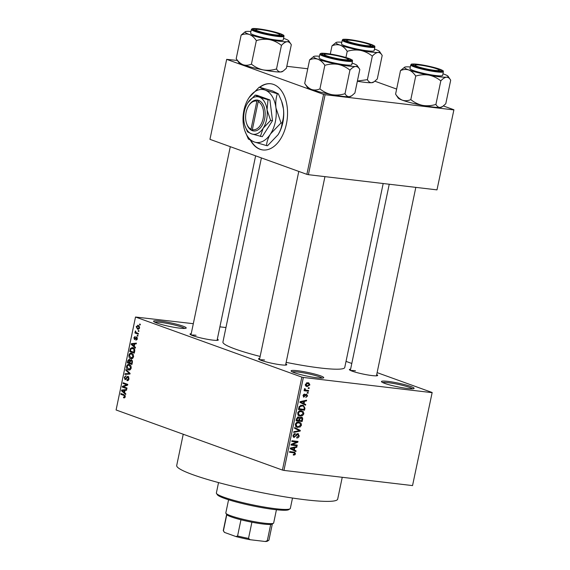 <?xml version="1.0" encoding="UTF-8"?>
<svg xmlns="http://www.w3.org/2000/svg" width="570" height="570" viewBox="0 0 570 570"><rect width="100%" height="100%" fill="white"/><g stroke="black" fill="none" stroke-linecap="round" stroke-linejoin="round"><path stroke-width="0.85" d="M407.6 388.491A16.665 1.867 -168.2 0 1 391.155 385.32A16.665 1.867 -168.2 0 1 381.522 381.757A16.665 1.867 -168.2 0 1 387.956 381.394A16.665 1.867 -168.2 0 1 406.04 384.999A16.665 1.867 -168.2 0 1 413.948 388.533A16.665 1.867 -168.2 0 1 407.6 388.491M412.545 388.797A15.554 1.746 11.8 0 0 388.384 382.705A15.554 1.746 11.8 0 0 382.705 382.563M179.721 328.142A16.665 1.867 -168.2 0 1 163.276 324.971A16.665 1.867 -168.2 0 1 153.643 321.409A16.665 1.867 -168.2 0 1 160.077 321.045A16.665 1.867 -168.2 0 1 178.161 324.651A16.665 1.867 -168.2 0 1 186.069 328.185A16.665 1.867 -168.2 0 1 179.721 328.142M184.666 328.448A15.554 1.746 11.8 0 0 160.505 322.363A15.554 1.746 11.8 0 0 154.826 322.214M317.241 377.817A16.665 1.867 -168.2 0 1 300.796 374.647A16.665 1.867 -168.2 0 1 291.163 371.084A16.665 1.867 -168.2 0 1 297.597 370.721A16.665 1.867 -168.2 0 1 315.68 374.326A16.665 1.867 -168.2 0 1 323.589 377.86A16.665 1.867 -168.2 0 1 317.241 377.817M322.185 378.124A15.554 1.746 11.8 0 0 298.024 372.039A15.554 1.746 11.8 0 0 292.346 371.889M250.508 140.391A33.338 20.549 -83.3 0 0 262.863 149.953A33.338 20.549 -83.3 0 0 286.418 123.947A33.338 20.549 -83.3 0 0 270.679 83.747A33.338 20.549 -83.3 0 0 259.628 87.217M270.85 83.769A33.338 20.549 -83.3 0 0 259.97 87.26M217.327 339.143A14.442 1.617 -168.2 0 1 218.16 340.14A14.442 1.617 -168.2 0 1 212.66 340.105A14.442 1.617 -168.2 0 1 198.41 337.355A14.442 1.617 -168.2 0 1 190.059 334.269A14.442 1.617 -168.2 0 1 191.221 333.692M196.066 335.267A13.331 1.496 11.8 0 0 191.37 335.103M376.706 374.618A14.442 1.617 -168.2 0 1 377.54 375.616A14.442 1.617 -168.2 0 1 372.039 375.58A14.442 1.617 -168.2 0 1 357.789 372.83A14.442 1.617 -168.2 0 1 349.439 369.745A14.442 1.617 -168.2 0 1 350.6 369.168M355.445 370.749A13.331 1.496 11.8 0 0 350.75 370.578M285.827 363.888A14.442 1.617 -168.2 0 1 286.66 364.886A14.442 1.617 -168.2 0 1 281.16 364.843A14.442 1.617 -168.2 0 1 266.91 362.1A14.442 1.617 -168.2 0 1 258.559 359.014A14.442 1.617 -168.2 0 1 259.721 358.437M264.565 360.012A13.331 1.496 11.8 0 0 259.863 359.841M342.242 477.29L337.682 499.12A82.23 9.213 -168.2 0 1 305.655 499.812A82.23 9.213 -168.2 0 1 220.433 483.096A82.23 9.213 -168.2 0 1 176.707 465.491L183.234 434.233M383.183 183.519L344.75 367.493A62.223 6.968 -168.2 0 1 320.511 368.013A62.223 6.968 -168.2 0 1 286.147 362.356M432.167 392.502L412.538 485.59L432.167 392.502L377.126 372.623M351.79 363.468L346.026 361.387M139.643 327.871L137.52 329.168L136.194 326.624L138.282 325.32L139.643 327.871M138.018 329.289L138.467 329.282M137.812 325.206L138.282 325.32M138.403 333.5L138.261 334.191L134.926 332.987L135.069 332.296L135.603 332.488L135.496 330.871L136.023 332.502L138.403 333.5M136.002 339.499L136.871 338.701L136.551 337.59L134.506 339.599L133.879 337.704L135.161 336.457L134.356 337.853L134.584 338.886L136.608 336.87L137.334 338.922L135.916 340.212L136.002 339.499L137.092 339.635L136.066 339.513M137.32 337.682L136.209 337.654M134.584 338.886L135.61 338.844M134.72 351.141L134.299 353.158L129.718 351.498L130.43 348.512L132.247 347.529L132.945 347.7C134.292 347.992 134.883 349.139 134.72 351.141M132.383 362.32L131.941 364.451L127.352 362.798L127.801 360.66L129.347 359.185L130.152 360.276L131.478 359.741L132.383 362.32M130.081 373.364L129.939 374.034L124.93 374.419L125.079 373.706L129.461 373.549L125.792 370.265L125.949 369.545L130.081 373.364M127.01 388.035L126.868 388.726L122.286 387.066L122.436 386.332L126.718 384.757L123.042 383.432L123.191 382.748L127.773 384.401L127.616 385.142L123.341 386.709L127.01 388.035M123.59 397.055L124.716 396.563L124.531 395.701L120.783 394.241L120.933 393.557L124.039 394.675L125.25 396.791L124.702 397.753L123.512 397.76L123.59 397.055L125.101 397.269M123.989 397.881L124.403 397.867M301.844 377.112L135.51 317.027L116.088 409.98L282.421 470.065L301.844 377.112L303.361 377.454L283.945 470.407L282.421 470.065M125.806 393.799L125.657 394.518L121.51 390.771L121.659 390.051L126.704 389.51L126.554 390.229L125.058 390.329L124.566 392.709L125.806 393.799M127.046 379.912L128.464 378.644L127.965 376.97L125.101 379.741L124.253 377.326L126.055 375.751L124.794 377.497L125.265 379.057L125.778 379.007L126.797 376.927L128.1 376.278L128.984 378.9C128.578 380.354 127.901 380.924 126.96 380.618L127.046 379.912L128.507 380.09M128.891 377.076L127.844 376.934L128.884 377.062M125.265 379.057L126.405 379.086M130.11 369.823L128.392 369.937C127.06 369.617 126.44 368.441 126.54 366.41C127.231 364.629 128.2 364.031 129.447 364.608L130.95 365.89L131.243 368.113L130.11 369.823M128.934 370.065L129.433 370.058M128.856 364.465L129.447 364.608M132.468 358.523L130.751 358.637C129.426 358.316 128.806 357.141 128.898 355.11C129.589 353.336 130.559 352.73 131.805 353.315L133.309 354.59L133.601 356.813L132.468 358.523M131.292 358.765L131.791 358.758M131.214 353.165L131.805 353.315M135.496 347.422L135.347 348.142L131.2 344.394L131.349 343.674L136.394 343.133L136.244 343.853L134.748 343.952L134.249 346.332L135.496 347.422M137.997 335.466L137.847 336.158L137.199 335.922L137.341 335.231L137.997 335.466M138.98 330.75L138.838 331.441L138.182 331.206L138.325 330.514L138.98 330.75M140.334 324.266L140.191 324.957L139.536 324.715L139.678 324.031L140.334 324.266M225.955 327.551L219.899 326.838M193.308 323.696L135.51 317.027M309.211 387.807L309.068 388.498L308.199 388.391L308.341 387.707L309.211 387.807M308.228 392.523L308.085 393.214L307.216 393.108L307.358 392.424L308.228 392.523M305.734 404.479L305.577 405.199L299.934 402.392L300.084 401.665L306.624 400.19L306.475 400.909L304.537 401.287L304.038 403.667L305.734 404.479L303.112 403.531L303.026 403.93M302.485 415.715L299.214 415.915L297.611 413.115C298.402 411.276 299.635 410.514 301.295 410.835L303.333 411.775L303.853 413.856L302.485 415.715L301.594 415.395M300.126 427.016L296.856 427.215L295.253 424.415C296.044 422.577 297.269 421.814 298.929 422.135L300.974 423.075L301.494 425.156L300.126 427.016L299.236 426.695M293.522 437.233L294.227 437.489L292.973 435.33L295.224 433.478L295.153 434.176L293.685 435.395L294.391 436.798L295.06 436.656L296.257 434.468L297.925 433.592L299.236 435.943C298.794 437.418 297.953 438.095 296.706 437.981L296.77 437.283L298.538 435.801L297.789 434.283L293.849 437.397M296.77 433.884L298.017 434.34L296.749 433.905M292.944 436.307L294.391 436.798M297.925 433.592L298.295 433.677M296.044 450.856L295.894 451.575L290.244 448.768L290.401 448.041L296.942 446.567L296.785 447.286L294.847 447.671L294.348 450.051L296.044 450.856L293.422 449.908L293.336 450.307M431.953 392.637L303.361 377.454M412.538 485.59L283.945 470.407M294.847 454.86L293.293 455.095L293.358 454.397L294.797 453.72L294.49 452.922L289.524 452.238L289.667 451.547L294.654 452.224L295.502 453.834L294.847 454.86L293.607 454.411M294.49 452.922L289.653 451.611M297.248 445.092L297.105 445.783L291.021 445.063L291.17 444.329L296.656 441.999L291.783 441.429L291.926 440.738L298.003 441.458L297.853 442.199L292.382 444.514L297.248 445.092M300.312 430.421L300.169 431.091L293.664 432.409L293.814 431.697L299.521 430.713L294.533 428.262L294.683 427.543L300.312 430.421L297.626 429.801M298.459 416.941L299.578 417.839L301.266 417.076C302.406 417.226 302.855 417.988 302.62 419.378L302.171 421.508L296.094 420.795L296.535 418.658L298.794 417.019M301.266 417.076L301.722 417.176M304.957 408.191L304.53 410.208L298.452 409.495L299.193 406.488L302.421 405.227L303.475 405.462L304.957 408.191L304.273 407.949M303.411 396.962L303.938 397.155L303.005 395.452L304.601 394.005L303.639 395.502L303.995 396.456L306.51 394.134L307.593 395.965L305.819 397.475L306.966 395.844L306.475 394.832L303.653 397.083M305.456 394.447L306.624 394.868L305.442 394.461M308.641 390.557L308.498 391.248L304.074 390.728L304.216 390.037L304.921 390.122L304.309 389.21L304.679 388.583L305.271 388.854L305.47 390.051L308.641 390.557M305.677 390.136L306.346 390.286M309.895 384.921L307.209 386.567L306.425 386.389L305.313 384.38L307.964 382.726L308.79 382.912L309.895 384.921L309.289 384.7M323.582 94.364L226.668 59.351L209.96 139.337L306.874 174.349L323.582 94.364L325.107 94.706L308.399 174.684L306.874 174.349M307.757 68.77L286.81 66.298M237.405 60.463L226.668 59.351M453.912 109.754L436.991 189.874L453.912 109.754L443.389 105.956M396.642 89.07L374.889 81.211M453.699 109.889L325.107 94.706M436.991 189.874L308.399 174.684M260.141 356.442A62.223 6.968 -168.2 0 1 222.927 342.043L261.395 157.918M291.876 451.974L291.078 451.782L291.876 451.974M292.809 451.917L292.923 452.345M294.818 453.585L295.502 453.834M295.616 446.866L296.785 447.286M293.778 447.279L294.847 447.671M291.747 449.032L294.348 450.051M291.733 449.103L293.422 449.908M290.322 448.398L293.685 449.73L294.084 447.813L291.213 448.519M290.351 448.269L293.685 449.73M290.365 448.212L292.054 448.882M293.051 447.443L294.084 447.813M294.498 444.771L297.105 445.783M294.483 444.835L291.149 444.443M291.911 440.802L296.656 441.999M295.253 441.13L297.853 442.199M291.484 444.194L292.382 444.514M298.559 435.701L299.236 435.943M293.985 433.749L295.153 434.176M293.016 435.152L293.685 435.395M299.236 430.756L300.169 431.091M294.605 427.892L297.69 429.474M296.706 426.403L295.787 426.531M296.065 426.788L297.896 427.45M298.324 422.099L300.974 423.075M298.352 422.128L298.73 422.698M300.81 424.907L301.494 425.156M295.965 424.493L297.141 426.559L298.053 426.766L300.782 425.078L299.592 423.004L297.333 422.947L295.965 424.493L295.296 424.251M296.464 422.634L297.333 422.947M297.241 422.27L298.773 422.819M299.564 420.496L302.171 421.508M299.556 420.567L296.222 420.168M297.561 417.105L299.578 417.839M300.069 417.326L301.423 417.831L299.756 419.128L299.471 420.489L301.608 420.738L301.979 418.558L300.019 417.361M296.949 420.19L298.758 420.404L299.122 418.38L298.416 417.646L297.198 418.993L296.949 420.19L296.265 419.94M297.326 417.247L298.666 417.703L297.355 417.226M298.794 420.24L299.471 420.489M299.079 418.886L299.756 419.128M299.072 415.103L298.153 415.231M298.423 415.487L300.262 416.15M300.689 410.799L303.333 411.775M300.718 410.828L301.095 411.397M303.169 413.606L303.853 413.856M298.324 413.193L299.499 415.259L300.411 415.466L303.14 413.777L301.95 411.704L299.692 411.647L298.324 413.193L297.654 412.951M298.822 411.333L299.692 411.647M299.599 410.97L301.131 411.519M301.929 409.196L304.53 410.208M301.915 409.267L298.58 408.868M301.929 405.192L302.321 405.811M298.63 408.647L303.967 409.438L304.223 408.198L303.703 406.367L300.575 405.177M298.887 407.429L299.564 407.671L299.307 408.889M299.207 406.46L299.884 406.702L299.564 407.671M300.682 405.341L302.271 405.918L299.884 406.702M303.703 406.367L302.271 405.918M305.306 400.489L306.475 400.909M303.461 400.902L304.537 401.287M301.43 402.655L304.038 403.667M301.416 402.726L303.112 403.531M300.012 402.021L303.375 403.353L303.774 401.437L300.903 402.135M300.041 401.886L303.375 403.353M300.048 401.836L301.737 402.505M302.741 401.066L303.774 401.437M306.988 395.744L307.593 395.965M305.271 394.689L306.04 394.96M303.575 394.362L304.537 394.704M303.041 395.288L303.639 395.502M307.259 392.915L308.085 393.214M305.898 390.201L308.498 391.248M305.876 390.3L304.202 390.101M304.644 388.626L305.271 388.854M304.344 389.068L305.093 389.339M308.242 388.199L309.068 388.498M306.019 385.484L305.477 385.619M305.862 386.075L307.209 386.567M307.116 382.726L307.28 383.126M305.947 384.472L307.351 385.876L309.268 384.828L307.864 383.418L305.947 384.472L305.349 384.251M305.32 385.227L307.351 385.876M306.461 382.912L308.484 383.56L306.567 382.869M125.279 396.627L124.716 396.563M125.243 395.78L124.531 395.701M123.825 394.604L120.783 394.241M122.571 390.899L121.51 390.771M124.424 390.379L121.659 390.051M122.878 391.163L124.075 392.288L124.474 390.372L122.073 390.536L122.878 391.163M124.638 392.352L124.075 392.288M125.037 390.436L124.474 390.372M125.329 387.429L122.286 387.066M123.897 386.51L122.436 386.332M127.673 384.871L126.718 384.757M126.084 383.795L123.042 383.432M129.02 378.715L128.464 378.644M124.823 377.397L124.253 377.326M127.516 377.012L126.797 376.927M128.549 374.141L125.079 373.706M128.549 374.112L129.255 374.084M130.024 373.614L129.461 373.549M126.861 370.393L125.792 370.265M127.103 366.474L126.54 366.41M130.665 365.455L128.193 365.213L127.074 366.596L128.542 369.253L130.501 369.545M131.264 367.992L130.701 367.921L129.29 365.292L128.193 365.213M128.542 369.253L130.701 367.921M130.395 363.161L127.352 362.798M128.371 360.732L127.801 360.66M131.079 360.382L130.152 360.276M128.036 362.306L129.404 362.798L129.782 360.767L129.126 359.862L130.074 359.976L129.283 359.898L128.036 362.306M129.967 362.862L129.404 362.798M130.459 360.853L129.782 360.767M132.333 360.546L131.335 360.432L130.224 361.637L129.939 362.99L131.549 363.575L131.941 361.38L131.157 360.39L132.318 360.525M132.112 363.639L131.549 363.575M132.496 361.444L131.941 361.38M132.411 362.178L131.848 362.114M129.461 355.174L128.898 355.11M133.024 354.155L130.551 353.913L129.433 355.295L130.908 357.953L132.86 358.245M133.622 356.692L133.059 356.62L131.649 353.991L130.551 353.913M130.908 357.953L133.059 356.62M132.76 351.861L129.718 351.498M131.121 348.598L130.43 348.512M134.228 348.555L130.943 348.84L130.395 351.006L133.907 352.274L133.857 349.061L132.212 348.242L134.157 348.469M134.47 352.338L133.907 352.274M134.62 349.154L133.857 349.061M134.727 351.106L134.164 351.035M132.261 344.522L131.2 344.394M134.107 343.995L131.349 343.674M132.568 344.786L133.765 345.905L134.164 343.995L131.763 344.152L132.568 344.786M134.328 345.976L133.765 345.905M134.727 344.059L134.164 343.995M137.37 338.758L136.871 338.701M134.377 337.761L133.879 337.704M137.883 336.001L137.199 335.922M137.969 333.343L134.926 332.987M136.08 332.545L135.603 332.488M135.817 331.533L135.183 331.455M138.866 331.284L138.182 331.206M136.7 326.688L136.194 326.624M139.401 326.168L138.175 326.019L136.665 326.817L137.662 328.477L139.287 328.726M139.671 327.743L137.762 325.919L139.365 326.111M137.662 328.477L139.173 327.686M140.22 324.8L139.536 324.715M250.95 140.612A33.338 20.549 -83.3 0 0 263.034 149.974M273.458 523.246L272.154 524.087A23.334 2.615 -168.2 0 1 270.7 524.421A23.334 2.615 -168.2 0 1 251.904 522.206A23.334 2.615 -168.2 0 1 240.96 519.769A23.334 2.615 -168.2 0 1 231.27 516.897A23.334 2.615 -168.2 0 1 226.796 514.646A23.334 2.615 -168.2 0 1 226.76 514.603L225.905 513.306A24.446 2.736 11.8 0 0 230.629 515.715A24.446 2.736 11.8 0 0 255.773 521.92A24.446 2.736 11.8 0 0 273.458 523.246A24.446 2.736 11.8 0 0 273.671 522.975L276.429 509.758M228.577 499.762L225.813 512.971A24.446 2.736 11.8 0 0 225.905 513.306M226.796 514.646L223.404 530.862L224.559 532.437A22.223 2.487 -168.2 0 1 224.231 532.109L223.376 530.812A23.334 2.615 11.8 0 0 223.404 530.862M251.904 522.206L248.52 538.415L250.116 539.712A22.223 2.487 -168.2 0 1 235.973 536.562L224.559 532.437M235.973 536.562L237.576 535.978A23.334 2.615 11.8 0 0 248.52 538.415M240.96 519.769L237.576 535.978M265.264 541.5L267.316 540.638A23.334 2.615 11.8 0 0 268.762 540.296L267.458 541.137A22.223 2.487 -168.2 0 1 265.264 541.5L250.116 539.712M270.7 524.421L267.316 540.638M268.762 540.296A23.334 2.615 11.8 0 0 268.969 540.039L272.325 523.972M226.646 514.425L223.29 530.492A23.334 2.615 11.8 0 0 223.376 530.812M290.002 508.825L288.698 509.666A36.665 4.111 -168.2 0 1 274.74 509.566A36.665 4.111 -168.2 0 1 238.566 502.59A36.665 4.111 -168.2 0 1 217.369 494.76L216.514 493.47A37.777 4.232 11.8 0 0 238.353 501.536A37.777 4.232 11.8 0 0 275.616 508.725A37.777 4.232 11.8 0 0 290.002 508.825A37.777 4.232 11.8 0 0 290.337 508.404L292.503 498.038M218.538 482.591L216.372 492.957A37.777 4.232 11.8 0 0 216.514 493.47M365.911 45.564A12.219 1.368 11.8 0 0 370.628 45.294A12.219 1.368 11.8 0 0 363.56 42.686A12.219 1.368 11.8 0 0 351.505 40.363A12.219 1.368 11.8 0 0 346.852 40.328A12.219 1.368 11.8 0 0 352.652 42.921A12.219 1.368 11.8 0 0 365.911 45.564M374.462 49.056A22.365 2.508 -168.2 0 1 375.288 49.348A22.365 2.508 11.8 0 1 379.613 51.556A22.365 2.508 11.8 0 1 377.96 52.44A22.365 2.508 -168.2 0 1 370.984 52.048A22.365 2.508 -168.2 0 1 360.475 50.374C364.857 51.35 368.804 53.274 372.317 56.145C374.298 53.936 376.179 52.704 377.96 52.44C379.67 52.447 381.081 53.459 382.192 55.468L377.276 78.995L374.12 81.759L371.64 82.707C369.93 82.7 368.519 81.688 367.401 79.679L372.317 56.145M367.215 46.035A14.442 1.617 -168.2 0 1 352.965 43.291A14.442 1.617 -168.2 0 1 344.615 40.206A14.442 1.617 -168.2 0 1 350.194 39.886A14.442 1.617 -168.2 0 1 365.862 43.014A14.442 1.617 -168.2 0 1 372.716 46.077A14.442 1.617 -168.2 0 1 367.215 46.035M367.629 50.837A16.665 1.867 11.8 0 0 374.12 50.694L374.882 47.018A16.665 1.867 -168.2 0 1 368.391 47.16A16.665 1.867 -168.2 0 1 351.12 43.769A16.665 1.867 -168.2 0 1 342.257 40.199L341.487 43.876A16.665 1.867 11.8 0 0 350.351 47.445A16.665 1.867 11.8 0 0 367.629 50.837M379.613 51.556L382.192 55.468M367.401 79.679L357.397 81.018M347.223 51.336C351.569 49.982 355.986 49.661 360.475 50.374A22.365 2.508 -168.2 0 1 340.319 45.222C342.976 46.327 345.285 48.364 347.223 51.336L345.933 57.499M330.294 54.036L332.004 45.835C334.832 44.588 337.604 44.382 340.319 45.222A22.365 2.508 -168.2 0 1 336.108 42.465A22.365 2.508 -168.2 0 1 337.647 42.13A22.365 2.508 -168.2 0 1 341.829 42.244M336.108 42.465L332.004 45.835M374.12 81.759L373.172 82.372A22.365 2.508 -168.2 0 1 371.64 82.707A22.365 2.508 -168.2 0 1 357.354 81.225M434.404 70.31A12.219 1.368 11.8 0 0 439.121 70.039A12.219 1.368 11.8 0 0 432.06 67.431A12.219 1.368 11.8 0 0 419.997 65.101A12.219 1.368 11.8 0 0 415.345 65.073A12.219 1.368 11.8 0 0 421.145 67.666A12.219 1.368 11.8 0 0 434.404 70.31M442.954 73.801A22.365 2.508 -168.2 0 1 443.788 74.093A22.365 2.508 11.8 0 1 448.113 76.294A22.365 2.508 11.8 0 1 446.46 77.185A22.365 2.508 -168.2 0 1 439.477 76.793A22.365 2.508 -168.2 0 1 428.968 75.119C433.35 76.095 437.297 78.019 440.817 80.89C442.79 78.681 444.671 77.449 446.46 77.185C448.163 77.192 449.58 78.204 450.692 80.206L445.776 103.74L442.619 106.504L440.133 107.445C438.43 107.438 437.012 106.433 435.9 104.424L440.817 80.89M435.715 70.78A14.442 1.617 -168.2 0 1 421.465 68.037A14.442 1.617 -168.2 0 1 413.115 64.951A14.442 1.617 -168.2 0 1 418.686 64.631A14.442 1.617 -168.2 0 1 434.361 67.759A14.442 1.617 -168.2 0 1 441.216 70.823A14.442 1.617 -168.2 0 1 435.715 70.78M436.121 75.575A16.665 1.867 11.8 0 0 442.612 75.439L443.382 71.763A16.665 1.867 -168.2 0 1 436.891 71.906A16.665 1.867 -168.2 0 1 419.613 68.514A16.665 1.867 -168.2 0 1 410.749 64.944L409.987 68.621A16.665 1.867 11.8 0 0 418.85 72.191A16.665 1.867 11.8 0 0 436.121 75.575M448.113 76.294L450.692 80.206M435.9 104.424C431.554 105.778 427.137 106.098 422.648 105.386C418.266 104.41 414.319 102.486 410.806 99.608L415.722 76.081C420.069 74.727 424.486 74.406 428.968 75.119A22.365 2.508 -168.2 0 1 408.811 69.96C411.476 71.072 413.777 73.11 415.722 76.081M410.806 99.608C407.978 100.854 405.206 101.061 402.491 100.227C399.827 99.116 397.525 97.078 395.587 94.114L400.503 70.58C403.332 69.333 406.097 69.127 408.811 69.96A22.365 2.508 -168.2 0 1 404.607 67.21A22.365 2.508 -168.2 0 1 406.139 66.875A22.365 2.508 -168.2 0 1 410.329 66.982M395.587 94.114L398.166 98.026A22.365 2.508 -168.2 0 0 402.491 100.227A22.365 2.508 -168.2 0 0 422.648 105.386A22.365 2.508 -168.2 0 0 440.133 107.445A22.365 2.508 -168.2 0 0 441.672 107.11L442.619 106.504M404.607 67.21L400.503 70.58M260.618 29.626A12.219 1.368 11.8 0 0 255.966 29.597A12.219 1.368 11.8 0 0 261.765 32.184A12.219 1.368 11.8 0 0 275.025 34.834A12.219 1.368 11.8 0 0 279.742 34.563A12.219 1.368 11.8 0 0 272.681 31.956A12.219 1.368 11.8 0 0 260.618 29.626M283.24 71.022L282.293 71.635A22.365 2.508 -168.2 0 1 280.754 71.97A22.365 2.508 -168.2 0 1 273.778 71.578A22.365 2.508 -168.2 0 1 263.269 69.91C258.887 68.934 254.94 67.011 251.427 64.132L256.343 40.605C260.69 39.245 265.107 38.931 269.589 39.644C273.971 40.62 277.918 42.543 281.438 45.415C283.411 43.206 285.292 41.973 287.081 41.71C288.783 41.717 290.201 42.721 291.313 44.731L286.397 68.265L283.24 71.022L280.754 71.97C279.051 71.963 277.64 70.958 276.521 68.949C272.175 70.302 267.757 70.623 263.269 69.91A22.365 2.508 -168.2 0 1 243.112 64.752C240.447 63.64 238.146 61.603 236.208 58.639L238.787 62.55A22.365 2.508 -168.2 0 0 243.112 64.752C245.827 65.586 248.598 65.379 251.427 64.132M236.208 58.639L241.124 35.105C243.953 33.858 246.724 33.651 249.432 34.485A22.365 2.508 11.8 0 1 245.228 31.735A22.365 2.508 11.8 0 1 246.76 31.4A22.365 2.508 -168.2 0 1 250.95 31.507M259.314 29.156A14.442 1.617 -168.2 0 1 274.982 32.283A14.442 1.617 -168.2 0 1 281.837 35.34A14.442 1.617 -168.2 0 1 276.336 35.304A14.442 1.617 -168.2 0 1 262.086 32.554A14.442 1.617 -168.2 0 1 253.736 29.476A14.442 1.617 -168.2 0 1 259.314 29.156M251.37 29.469L250.608 33.146A16.665 1.867 11.8 0 0 259.471 36.715A16.665 1.867 11.8 0 0 276.742 40.099A16.665 1.867 11.8 0 0 283.233 39.964L284.002 36.288A16.665 1.867 -168.2 0 1 277.512 36.423A16.665 1.867 -168.2 0 1 260.241 33.039A16.665 1.867 -168.2 0 1 251.37 29.469L252.139 28.707C253.522 28.628 251.263 28.194 258.338 28.806C266.432 29.897 273.743 31.521 280.276 33.673C285.948 36.031 283.162 35.361 284.002 36.288M245.228 31.735L241.124 35.105M283.575 38.325A22.365 2.508 -168.2 0 1 284.409 38.617A22.365 2.508 -168.2 0 1 288.733 40.819L291.313 44.731M276.521 68.949L281.438 45.415M288.733 40.819A22.365 2.508 -168.2 0 1 287.081 41.71A22.365 2.508 -168.2 0 1 269.589 39.644A22.365 2.508 -168.2 0 1 249.432 34.485C252.097 35.596 254.398 37.634 256.343 40.605M329.118 54.371A12.219 1.368 11.8 0 0 324.465 54.335A12.219 1.368 11.8 0 0 330.265 56.929A12.219 1.368 11.8 0 0 343.525 59.572A12.219 1.368 11.8 0 0 348.242 59.308A12.219 1.368 11.8 0 0 341.173 56.694A12.219 1.368 11.8 0 0 329.118 54.371M351.74 95.767L350.792 96.38A22.365 2.508 -168.2 0 1 349.253 96.715A22.365 2.508 -168.2 0 1 342.278 96.323A22.365 2.508 -168.2 0 1 331.769 94.648C327.387 93.679 323.439 91.756 319.92 88.877L324.836 65.343C329.182 63.99 333.6 63.669 338.088 64.389C342.47 65.358 346.418 67.281 349.937 70.16C351.911 67.951 353.792 66.711 355.573 66.455C357.283 66.462 358.694 67.467 359.812 69.476L354.896 93.01L351.74 95.767L349.253 96.715C347.543 96.708 346.132 95.696 345.021 93.694C340.675 95.048 336.257 95.368 331.769 94.648A22.365 2.508 -168.2 0 1 311.612 89.497C308.947 88.386 306.646 86.348 304.701 83.384L307.287 87.296A22.365 2.508 -168.2 0 0 311.612 89.497C314.319 90.331 317.091 90.124 319.92 88.877M304.701 83.384L309.617 59.85C312.445 58.603 315.217 58.396 317.932 59.23A22.365 2.508 11.8 0 1 313.728 56.473A22.365 2.508 11.8 0 1 315.26 56.138A22.365 2.508 -168.2 0 1 319.442 56.252M327.807 53.901A14.442 1.617 -168.2 0 1 343.482 57.021A14.442 1.617 -168.2 0 1 350.336 60.085A14.442 1.617 -168.2 0 1 344.836 60.05A14.442 1.617 -168.2 0 1 330.586 57.299A14.442 1.617 -168.2 0 1 322.235 54.214A14.442 1.617 -168.2 0 1 327.807 53.901M319.87 54.214L319.1 57.891A16.665 1.867 11.8 0 0 327.964 61.46A16.665 1.867 11.8 0 0 345.242 64.845A16.665 1.867 11.8 0 0 351.733 64.702L352.502 61.033A16.665 1.867 -168.2 0 1 346.011 61.168A16.665 1.867 -168.2 0 1 328.733 57.784A16.665 1.867 -168.2 0 1 319.87 54.214L320.639 53.452C322.022 53.373 319.756 52.932 326.838 53.551C334.925 54.642 342.242 56.259 348.776 58.418C354.447 60.776 351.661 60.107 352.502 61.033M313.728 56.473L309.617 59.85M352.075 63.071A22.365 2.508 -168.2 0 1 352.908 63.363A22.365 2.508 -168.2 0 1 357.226 65.564L359.812 69.476M345.021 93.694L349.937 70.16M357.226 65.564A22.365 2.508 -168.2 0 1 355.573 66.455A22.365 2.508 -168.2 0 1 338.088 64.389A22.365 2.508 -168.2 0 1 317.932 59.23C320.596 60.342 322.898 62.379 324.836 65.343M252.332 129.661L258.189 101.638L259.286 100.662L257.975 100.185A15.554 9.59 -83.3 0 0 249.154 105.03L248.734 105.671A14.442 8.906 -83.3 0 0 246.625 123.519A14.442 8.906 -83.3 0 0 251.028 129.183L251.662 130.409L252.966 130.886L252.332 129.661A14.442 8.906 -83.3 0 0 263.119 118.489A14.442 8.906 -83.3 0 0 258.189 101.638M252.973 130.844A15.554 9.59 -83.3 0 0 264.644 118.831A15.554 9.59 -83.3 0 0 259.286 100.662M255.175 95.09L247.751 102.849A18.888 11.642 -83.3 0 0 243.917 121.218A18.888 11.642 -83.3 0 0 245.043 126.112A18.888 11.642 -83.3 0 0 251.634 133.893L262.236 136.707L272.503 120.655L269.909 99.957L257.056 95.311L255.175 95.09L259.314 97.142A18.888 11.642 -83.3 0 0 247.8 102.778L247.751 102.849A18.888 11.642 -83.3 0 1 247.8 102.778L247.8 102.778M245.043 126.112L247.494 131.841L251.634 133.893A18.888 11.642 -83.3 0 0 263.197 128.186L270.615 120.427L272.503 120.655M260.347 136.479L263.197 128.186A18.888 11.642 -83.3 0 0 267.038 109.811L268.028 99.736L269.909 99.957M270.615 120.427L267.038 109.811A18.888 11.642 -83.3 0 0 259.314 97.142L268.028 99.736M281.017 122.949L275.966 107.958A26.669 16.444 -83.3 0 0 265.064 90.067A26.669 16.444 -83.3 0 0 248.805 98.026A26.669 16.444 -83.3 0 0 248.741 98.126A26.669 16.444 -83.3 0 0 243.326 124.061A26.669 16.444 -83.3 0 0 244.915 130.972A26.669 16.444 -83.3 0 0 254.227 141.951A26.669 16.444 -83.3 0 0 270.543 133.893A26.669 16.444 -83.3 0 0 275.966 107.958C275.445 102.842 275.916 98.097 277.362 93.729L278.388 93.85L281.58 101.168L283.44 108.834C283.96 113.957 283.49 118.695 282.036 123.063C281.801 126.832 280.461 130.737 278.017 134.776L277.953 134.876A26.669 16.444 -83.3 0 0 278.017 134.776L267.544 145.728L266.525 145.607C266.767 141.845 268.107 137.94 270.543 133.893L281.017 122.949L282.036 123.063M277.362 93.729L265.064 90.067L259.215 87.174L249.147 97.513M259.215 87.174L272.538 90.951L278.388 93.85M244.915 130.972L248.378 139.052L254.227 141.951L266.525 145.607M278.017 134.776A26.669 16.444 -83.3 0 0 283.44 108.834A26.669 16.444 -83.3 0 0 281.851 101.93L281.58 101.168M246.625 123.519L246.881 124.246A15.554 9.59 -83.3 0 0 251.669 130.373M257.975 100.185L256.878 101.168L251.028 129.183M256.878 101.168A14.442 8.906 -83.3 0 0 248.734 105.671M252.816 130.551L251.662 130.409M291.32 447.835L292.296 448.191M295.68 435.644L296.279 435.858M301.936 419.135L302.62 419.378M296.521 418.743L297.198 418.993M301.01 401.458L301.986 401.814M304.907 395.345L305.655 395.608M125.143 395.523L123.932 395.38M126.861 378.102L126.305 378.038M130.003 373.713L128.685 373.557M129.796 373.101L128.806 372.987M130.238 361.572L129.675 361.508M130.68 349.638L130.117 349.574M135.945 338.124L135.254 338.046M368.135 46.37A16.003 1.796 11.8 0 0 371.22 44.439A16.003 1.796 11.8 0 0 349.275 39.558A16.003 1.796 11.8 0 0 346.197 41.482A16.003 1.796 11.8 0 0 368.135 46.37M436.634 71.115A16.003 1.796 11.8 0 0 439.712 69.184A16.003 1.796 11.8 0 0 417.774 64.296A16.003 1.796 11.8 0 0 414.689 66.227A16.003 1.796 11.8 0 0 436.634 71.115M258.395 28.821A16.003 1.796 11.8 0 0 255.31 30.752A16.003 1.796 11.8 0 0 277.255 35.639A16.003 1.796 11.8 0 0 280.333 33.708A16.003 1.796 11.8 0 0 258.395 28.821M326.895 53.566A16.003 1.796 11.8 0 0 323.81 55.497A16.003 1.796 11.8 0 0 345.755 60.377A16.003 1.796 11.8 0 0 348.833 58.454A16.003 1.796 11.8 0 0 326.895 53.566M294.341 452.858L291.726 451.91M297.141 426.559L295.388 425.925M299.592 423.004L296.97 422.057M299.499 415.259L297.754 414.632M301.95 411.704L299.336 410.756M125.436 379.1L126.333 379.207M128.813 365.178L130.608 365.391M131.171 353.877L132.967 354.091M136.458 337.568L137.32 337.668M370.628 45.294L371.298 46.312M346.852 40.328L345.826 40.99M374.882 47.018C374.048 46.099 376.827 46.769 371.163 44.41C364.622 42.251 357.312 40.627 349.218 39.544C340.76 38.952 343.368 39.43 342.257 40.199M439.121 70.039L439.798 71.058M415.822 187.373L376.449 375.837M389.239 184.231L350.351 370.386M415.345 65.073L414.319 65.735M443.382 71.763C442.541 70.844 445.327 71.507 439.655 69.148C433.122 66.996 425.811 65.372 417.717 64.289C409.26 63.698 411.868 64.175 410.749 64.944M255.966 29.597L254.94 30.253M230.294 146.682L190.971 334.911M255.624 155.831L217.07 340.361M279.742 34.563L280.419 35.575M324.465 54.335L323.439 54.998M259.464 359.656L298.787 171.428M285.57 365.106L324.943 176.643M348.242 59.308L348.918 60.32"/></g></svg>
